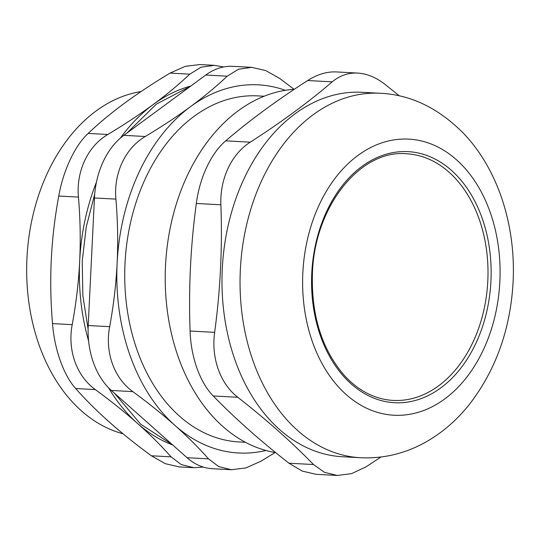 <?xml version="1.0" encoding="UTF-8"?>
<svg xmlns="http://www.w3.org/2000/svg" width="540" height="540" viewBox="0 0 540 540"><rect width="100%" height="100%" fill="white"/><g stroke="black" fill="none" stroke-linecap="round" stroke-linejoin="round"><path stroke-width="0.81" d="M187.049 457.704A73.737 52.589 93.1 0 0 212.463 468.713L231.356 469.733L218.707 466.587L208.507 458.865L187.049 457.704L111.355 390.461L132.82 391.615C114.055 378.162 104.78 352.141 109.667 326.68L88.209 325.526A73.737 52.589 93.1 0 0 111.355 390.461M88.209 325.526L94.446 197.964L115.904 199.125C117.74 220.941 118.145 242.278 117.133 263.135C116.107 284 113.623 305.181 109.667 326.68M115.904 199.125C113.528 173.273 125.307 148.183 145.294 136.499L123.836 135.344A73.737 52.589 93.1 0 0 94.446 197.964M123.836 135.344L205.767 75.033L227.225 76.187L238.484 69.228L251.782 67.358L265.768 70.578L279.767 78.502L294.084 89.309M251.782 67.358L232.888 66.339A73.737 52.589 93.1 0 0 205.767 75.033M406.458 153.758A123.505 88.088 -86.9 0 1 487.762 281.84A123.505 88.088 -86.9 0 1 393.147 400.417C382.806 399.836 372.897 396.765 363.42 391.19C356.468 387.079 350.021 381.74 344.095 375.179C321.719 349.056 311.162 315.077 312.431 273.254C314.435 206.604 360.194 149.378 406.458 153.758M275.65 452.594A182.493 130.16 -86.9 0 1 165.55 265.113A182.493 130.16 -86.9 0 1 294.3 89.296M380.983 457.009L366.026 466.844L351.56 473.648L337.284 475.45L324.425 472.311L313.49 464.535L288.941 463.205L302.279 471.11L315.974 474.302L337.284 475.45M288.941 463.205C260.044 440.593 234.812 418.176 213.246 395.962L237.796 397.285C220.219 383.731 211.073 358.061 214.643 332.35L190.094 331.027C190.836 356.974 199.989 382.637 213.246 395.962M190.094 331.027C188.507 288.306 190.586 245.788 196.331 203.465L220.88 204.788C222.466 247.509 220.388 290.027 214.643 332.35M220.88 204.788C219.834 178.835 231.451 154.076 250.27 142.169L225.72 140.846C211.221 152.989 199.604 177.741 196.331 203.465M225.72 140.846C249.365 120.542 276.676 100.44 307.651 80.534L332.201 81.857C339.613 75.661 347.99 72.731 357.338 73.062L336.029 71.908C326.666 71.577 317.209 74.453 307.651 80.534M357.338 73.062C366.687 73.555 375.82 77.254 384.743 84.166L399.472 95.958M237.796 397.285C266.693 419.897 291.924 442.314 313.49 464.535M332.201 81.857C308.556 102.161 281.246 122.263 250.27 142.169M380.221 93.272L362.158 92.293A182.493 130.16 93.1 0 0 361.24 92.252A182.493 130.16 93.1 0 0 222.318 268.157A182.493 130.16 93.1 0 0 342.482 456.752L360.545 457.731C383.508 458.777 405.23 453.573 425.723 442.112C442.631 432.526 457.4 419.681 470.036 403.569C495.828 369.731 510.151 329.765 513 283.662C516.321 227.029 498.528 169.823 463.475 133.312C438.332 107.973 410.582 94.628 380.221 93.272A182.493 130.16 93.1 0 0 379.303 93.224A182.493 130.16 93.1 0 0 240.347 269.777A182.493 130.16 93.1 0 0 360.545 457.731M120.339 138.145A184.336 131.477 -86.9 0 1 153.151 104.558A184.336 131.477 -86.9 0 1 190.796 86.049M88.621 341.044A184.336 131.477 -86.9 0 1 79.677 261.117A184.336 131.477 -86.9 0 1 96.458 182.129M172.76 445.014A184.336 131.477 -86.9 0 1 137.552 423.455A184.336 131.477 -86.9 0 1 108.533 387.761M214.326 65.333L199.766 64.55L185.213 66.353L170.073 73.103L189.769 74.169L201.029 67.21L214.326 65.333L223.688 66.967M88.142 133.414C74.986 145.463 63.207 170.559 58.752 196.04L78.449 197.1C76.073 171.254 87.851 146.158 107.838 134.48L88.142 133.414C99.164 123.012 111.375 112.88 124.767 103.025C138.159 93.17 153.259 83.194 170.073 73.103M52.515 323.595C54.459 349.427 63.74 375.449 75.668 388.53L95.364 389.596C76.599 376.144 67.325 350.123 72.212 324.662L52.515 323.595C50.679 301.772 50.274 280.429 51.287 259.585C52.312 238.734 54.797 217.553 58.752 196.04M189.769 74.169C178.747 84.571 166.536 94.703 153.151 104.558C139.759 114.413 124.652 124.389 107.838 134.48M203.357 467.087L193.9 467.708L181.251 464.562L171.052 456.84L151.355 455.78C135.601 444.197 121.541 432.911 109.168 421.922C96.795 410.933 85.631 399.803 75.668 388.53M78.449 197.1C80.285 218.929 80.69 240.266 79.677 261.117C78.651 281.961 76.167 303.143 72.212 324.662M151.355 455.78L165.362 463.705L179.341 466.925L193.9 467.708M95.364 389.596C111.119 401.18 125.179 412.465 137.552 423.455C149.924 434.444 161.089 445.574 171.052 456.84M123.046 433.789A173.279 123.586 -86.9 0 1 27 257.324A173.279 123.586 -86.9 0 1 141.001 91.577M264.114 96.235L257.823 95.891A173.279 123.586 93.1 0 0 256.946 95.85A173.279 123.586 93.1 0 0 125.044 262.872A173.279 123.586 93.1 0 0 239.139 441.943L245.43 442.28M275.123 452.507L261.05 461.18L245.909 467.93L231.356 469.733M227.225 76.187C216.209 86.589 203.999 96.714 190.607 106.583C177.201 116.444 162.101 126.414 145.294 136.499M132.82 391.615C148.567 403.191 162.628 414.477 175.007 425.48C187.38 436.475 198.551 447.599 208.507 458.865M285.383 90.302A184.336 131.477 93.1 0 0 190.607 106.583A184.336 131.477 93.1 0 0 117.133 263.135A184.336 131.477 93.1 0 0 175.007 425.48A184.336 131.477 93.1 0 0 265.937 450.468M311.769 273.226A125.719 89.667 93.1 0 0 440.822 387.889A125.719 89.667 93.1 0 0 451.46 170.397A125.719 89.667 93.1 0 0 311.769 273.226M302.839 272.835A138.254 98.604 93.1 0 0 444.757 398.925A138.254 98.604 93.1 0 0 456.455 159.752A138.254 98.604 93.1 0 0 302.839 272.835M126.92 133.07L156.357 104.126L190.33 86.393M172.489 444.771L140.744 424.271L114.494 393.242M88.094 329.083L82.856 295.63L82.228 261.232L86.218 227.036L94.696 194.197"/></g></svg>
